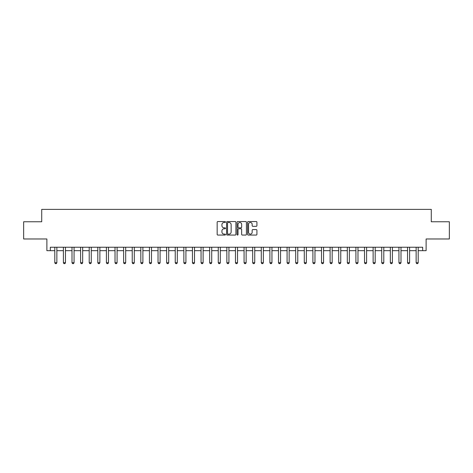 <?xml version="1.0" encoding="UTF-8"?>
<svg xmlns="http://www.w3.org/2000/svg" width="473" height="473" viewBox="0 0 473 473"><rect width="100%" height="100%" fill="white"/><g stroke="black" fill="none" stroke-linecap="round" stroke-linejoin="round"><path stroke-width="0.71" d="M225.485 222.026A0.473 0.473 0 0 0 225.012 221.553L217.834 221.553A0.674 0.674 0 0 0 217.16 222.227L217.16 234.389A0.674 0.674 0 0 0 217.834 235.063L225.012 235.063A0.473 0.473 0 0 0 225.485 234.59A0.473 0.473 0 0 0 225.012 234.117L224.084 234.117A2.164 2.164 0 0 1 221.926 231.959L221.926 230.942A2.164 2.164 0 0 1 224.084 228.784L225.012 228.784A0.473 0.473 0 0 0 225.485 228.311A0.473 0.473 0 0 0 225.012 227.838L224.084 227.838A2.164 2.164 0 0 1 221.926 225.674L221.926 224.663A2.164 2.164 0 0 1 224.084 222.499L225.012 222.499A0.473 0.473 0 0 0 225.485 222.026M256.242 226.319A0.674 0.674 0 0 0 256.922 225.639L256.922 222.227A0.674 0.674 0 0 0 256.242 221.553L248.272 221.553A0.674 0.674 0 0 0 247.598 222.227L247.598 234.389A0.674 0.674 0 0 0 248.272 235.063L256.242 235.063A0.674 0.674 0 0 0 256.922 234.389L256.922 230.268A0.674 0.674 0 0 0 256.242 229.594L252.83 229.594A0.674 0.674 0 0 0 252.156 230.268L252.156 232.314A1.809 1.809 0 0 1 250.347 234.117A1.809 1.809 0 0 1 248.544 232.314L248.544 224.308A1.809 1.809 0 0 1 250.347 222.499A1.809 1.809 0 0 1 252.156 224.308L252.156 225.639A0.674 0.674 0 0 0 252.83 226.319L256.242 226.319M50.321 250.678L50.321 247.237L422.679 247.237L422.679 250.678L426.12 250.678L426.12 238.977L449.35 238.977L449.35 221.772L431.281 221.772L431.281 209.379L41.719 209.379L41.719 221.772L23.65 221.772L23.65 238.977L46.88 238.977L46.88 250.678L54.797 250.678M235.909 222.227A0.674 0.674 0 0 0 235.235 221.553L227.259 221.553A0.674 0.674 0 0 0 226.585 222.227L226.585 234.389A0.674 0.674 0 0 0 227.259 235.063L235.235 235.063A0.674 0.674 0 0 0 235.909 234.389L235.909 222.227M237.765 221.553L245.741 221.553A0.674 0.674 0 0 1 246.415 222.227L246.415 234.389A0.674 0.674 0 0 1 245.741 235.063L242.33 235.063A0.674 0.674 0 0 1 241.65 234.389L241.65 229.458A0.674 0.674 0 0 0 240.976 228.784L238.711 228.784A0.674 0.674 0 0 0 238.037 229.458L238.037 234.59A0.473 0.473 0 0 1 237.564 235.063A0.473 0.473 0 0 1 237.091 234.59L237.091 222.227A0.674 0.674 0 0 1 237.765 221.553M56.861 250.678L63.4 250.678M65.463 250.678L72.002 250.678M74.066 250.678L80.605 250.678M82.669 250.678L89.208 250.678M91.271 250.678L97.81 250.678M99.874 250.678L106.413 250.678M108.483 250.678L115.022 250.678M117.085 250.678L123.624 250.678M125.688 250.678L132.227 250.678M134.291 250.678L140.83 250.678M142.893 250.678L149.433 250.678M151.496 250.678L158.035 250.678M160.099 250.678L166.638 250.678M168.707 250.678L175.241 250.678M177.31 250.678L183.849 250.678M185.913 250.678L192.452 250.678M194.515 250.678L201.055 250.678M203.118 250.678L209.657 250.678M211.721 250.678L218.26 250.678M220.323 250.678L226.863 250.678M228.926 250.678L235.465 250.678M237.535 250.678L244.074 250.678M246.137 250.678L252.677 250.678M254.74 250.678L261.279 250.678M263.343 250.678L269.882 250.678M271.945 250.678L278.485 250.678M280.548 250.678L287.087 250.678M289.151 250.678L295.69 250.678M297.759 250.678L304.293 250.678M306.362 250.678L312.901 250.678M314.965 250.678L321.504 250.678M323.567 250.678L330.107 250.678M332.17 250.678L338.709 250.678M340.773 250.678L347.312 250.678M349.376 250.678L355.915 250.678M357.978 250.678L364.517 250.678M366.587 250.678L373.126 250.678M375.19 250.678L381.729 250.678M383.792 250.678L390.331 250.678M392.395 250.678L398.934 250.678M400.998 250.678L407.537 250.678M409.6 250.678L416.139 250.678M418.203 250.678L422.679 250.678M228.004 222.499A0.473 0.473 0 0 0 227.531 222.972L227.531 233.644A0.473 0.473 0 0 0 228.004 234.117L228.985 234.117A2.164 2.164 0 0 0 231.143 231.959L231.143 224.663A2.164 2.164 0 0 0 228.985 222.499L228.004 222.499M241.65 224.338A1.809 1.809 0 0 0 239.846 222.535A1.809 1.809 0 0 0 238.037 224.338L238.037 227.158A0.674 0.674 0 0 0 238.711 227.838L240.976 227.838A0.674 0.674 0 0 0 241.65 227.158L241.65 224.338M56.937 247.237L56.89 247.373A0.686 0.686 0 0 0 56.861 247.58L56.861 262.722L56.346 263.621L55.311 263.621L54.797 262.722L54.797 247.58A0.686 0.686 0 0 0 54.762 247.373L54.72 247.237M54.797 262.722L56.861 262.722M65.54 247.237L65.493 247.373A0.686 0.686 0 0 0 65.463 247.58L65.463 262.722L64.949 263.621L63.914 263.621L63.4 262.722L63.4 247.58A0.686 0.686 0 0 0 63.364 247.373L63.323 247.237M63.4 262.722L65.463 262.722M74.143 247.237L74.101 247.373A0.686 0.686 0 0 0 74.066 247.58L74.066 262.722L73.552 263.621L72.517 263.621L72.002 262.722L72.002 247.58A0.686 0.686 0 0 0 71.967 247.373L71.926 247.237M72.002 262.722L74.066 262.722M82.745 247.237L82.704 247.373A0.686 0.686 0 0 0 82.669 247.58L82.669 262.722L82.154 263.621L81.12 263.621L80.605 262.722L80.605 247.58A0.686 0.686 0 0 0 80.576 247.373L80.528 247.237M80.605 262.722L82.669 262.722M91.348 247.237L91.307 247.373A0.686 0.686 0 0 0 91.271 247.58L91.271 262.722L90.757 263.621L89.722 263.621L89.208 262.722L89.208 247.58A0.686 0.686 0 0 0 89.178 247.373L89.131 247.237M89.208 262.722L91.271 262.722M99.951 247.237L99.909 247.373A0.686 0.686 0 0 0 99.874 247.58L99.874 262.722L99.36 263.621L98.331 263.621L97.81 262.722L97.81 247.58A0.686 0.686 0 0 0 97.781 247.373L97.734 247.237M97.81 262.722L99.874 262.722M108.553 247.237L108.512 247.373A0.686 0.686 0 0 0 108.483 247.58L108.483 262.722L107.962 263.621L106.933 263.621L106.413 262.722L106.413 247.58A0.686 0.686 0 0 0 106.384 247.373L106.342 247.237M106.413 262.722L108.483 262.722M117.162 247.237L117.115 247.373A0.686 0.686 0 0 0 117.085 247.58L117.085 262.722L116.565 263.621L115.536 263.621L115.022 262.722L115.022 247.58A0.686 0.686 0 0 0 114.986 247.373L114.945 247.237M115.022 262.722L117.085 262.722M125.765 247.237L125.717 247.373A0.686 0.686 0 0 0 125.688 247.58L125.688 262.722L125.174 263.621L124.139 263.621L123.624 262.722L123.624 247.58A0.686 0.686 0 0 0 123.589 247.373L123.548 247.237M123.624 262.722L125.688 262.722M134.367 247.237L134.32 247.373A0.686 0.686 0 0 0 134.291 247.58L134.291 262.722L133.776 263.621L132.742 263.621L132.227 262.722L132.227 247.58A0.686 0.686 0 0 0 132.192 247.373L132.15 247.237M132.227 262.722L134.291 262.722M142.97 247.237L142.929 247.373A0.686 0.686 0 0 0 142.893 247.58L142.893 262.722L142.379 263.621L141.344 263.621L140.83 262.722L140.83 247.58A0.686 0.686 0 0 0 140.794 247.373L140.753 247.237M140.83 262.722L142.893 262.722M151.573 247.237L151.531 247.373A0.686 0.686 0 0 0 151.496 247.58L151.496 262.722L150.982 263.621L149.947 263.621L149.433 262.722L149.433 247.58A0.686 0.686 0 0 0 149.403 247.373L149.356 247.237M149.433 262.722L151.496 262.722M160.176 247.237L160.134 247.373A0.686 0.686 0 0 0 160.099 247.58L160.099 262.722L159.584 263.621L158.55 263.621L158.035 262.722L158.035 247.58A0.686 0.686 0 0 0 158.006 247.373L157.958 247.237M158.035 262.722L160.099 262.722M168.778 247.237L168.737 247.373A0.686 0.686 0 0 0 168.707 247.58L168.707 262.722L168.187 263.621L167.158 263.621L166.638 262.722L166.638 247.58A0.686 0.686 0 0 0 166.608 247.373L166.567 247.237M166.638 262.722L168.707 262.722M177.381 247.237L177.34 247.373A0.686 0.686 0 0 0 177.31 247.58L177.31 262.722L176.79 263.621L175.761 263.621L175.241 262.722L175.241 247.58A0.686 0.686 0 0 0 175.211 247.373L175.17 247.237M175.241 262.722L177.31 262.722M185.99 247.237L185.942 247.373A0.686 0.686 0 0 0 185.913 247.58L185.913 262.722L185.398 263.621L184.364 263.621L183.849 262.722L183.849 247.58A0.686 0.686 0 0 0 183.814 247.373L183.772 247.237M183.849 262.722L185.913 262.722M194.592 247.237L194.545 247.373A0.686 0.686 0 0 0 194.515 247.58L194.515 262.722L194.001 263.621L192.966 263.621L192.452 262.722L192.452 247.58A0.686 0.686 0 0 0 192.416 247.373L192.375 247.237M192.452 262.722L194.515 262.722M203.195 247.237L203.154 247.373A0.686 0.686 0 0 0 203.118 247.58L203.118 262.722L202.604 263.621L201.569 263.621L201.055 262.722L201.055 247.58A0.686 0.686 0 0 0 201.019 247.373L200.978 247.237M201.055 262.722L203.118 262.722M211.798 247.237L211.756 247.373A0.686 0.686 0 0 0 211.721 247.58L211.721 262.722L211.206 263.621L210.172 263.621L209.657 262.722L209.657 247.58A0.686 0.686 0 0 0 209.628 247.373L209.58 247.237M209.657 262.722L211.721 262.722M220.4 247.237L220.359 247.373A0.686 0.686 0 0 0 220.323 247.58L220.323 262.722L219.809 263.621L218.774 263.621L218.26 262.722L218.26 247.58A0.686 0.686 0 0 0 218.23 247.373L218.183 247.237M218.26 262.722L220.323 262.722M229.003 247.237L228.962 247.373A0.686 0.686 0 0 0 228.926 247.58L228.926 262.722L228.412 263.621L227.383 263.621L226.863 262.722L226.863 247.58A0.686 0.686 0 0 0 226.833 247.373L226.786 247.237M226.863 262.722L228.926 262.722M237.606 247.237L237.564 247.373A0.686 0.686 0 0 0 237.535 247.58L237.535 262.722L237.014 263.621L235.986 263.621L235.465 262.722L235.465 247.58A0.686 0.686 0 0 0 235.436 247.373L235.394 247.237M235.465 262.722L237.535 262.722M246.214 247.237L246.167 247.373A0.686 0.686 0 0 0 246.137 247.58L246.137 262.722L245.617 263.621L244.588 263.621L244.074 262.722L244.074 247.58A0.686 0.686 0 0 0 244.038 247.373L243.997 247.237M244.074 262.722L246.137 262.722M254.817 247.237L254.77 247.373A0.686 0.686 0 0 0 254.74 247.58L254.74 262.722L254.226 263.621L253.191 263.621L252.677 262.722L252.677 247.58A0.686 0.686 0 0 0 252.641 247.373L252.6 247.237M252.677 262.722L254.74 262.722M263.42 247.237L263.372 247.373A0.686 0.686 0 0 0 263.343 247.58L263.343 262.722L262.828 263.621L261.794 263.621L261.279 262.722L261.279 247.58A0.686 0.686 0 0 0 261.244 247.373L261.202 247.237M261.279 262.722L263.343 262.722M272.022 247.237L271.981 247.373A0.686 0.686 0 0 0 271.945 247.58L271.945 262.722L271.431 263.621L270.396 263.621L269.882 262.722L269.882 247.58A0.686 0.686 0 0 0 269.846 247.373L269.805 247.237M269.882 262.722L271.945 262.722M280.625 247.237L280.584 247.373A0.686 0.686 0 0 0 280.548 247.58L280.548 262.722L280.034 263.621L278.999 263.621L278.485 262.722L278.485 247.58A0.686 0.686 0 0 0 278.455 247.373L278.408 247.237M278.485 262.722L280.548 262.722M289.228 247.237L289.186 247.373A0.686 0.686 0 0 0 289.151 247.58L289.151 262.722L288.636 263.621L287.602 263.621L287.087 262.722L287.087 247.58A0.686 0.686 0 0 0 287.058 247.373L287.01 247.237M287.087 262.722L289.151 262.722M297.83 247.237L297.789 247.373A0.686 0.686 0 0 0 297.759 247.58L297.759 262.722L297.239 263.621L296.21 263.621L295.69 262.722L295.69 247.58A0.686 0.686 0 0 0 295.66 247.373L295.619 247.237M295.69 262.722L297.759 262.722M306.433 247.237L306.392 247.373A0.686 0.686 0 0 0 306.362 247.58L306.362 262.722L305.842 263.621L304.813 263.621L304.293 262.722L304.293 247.58A0.686 0.686 0 0 0 304.263 247.373L304.222 247.237M304.293 262.722L306.362 262.722M315.042 247.237L314.994 247.373A0.686 0.686 0 0 0 314.965 247.58L314.965 262.722L314.45 263.621L313.416 263.621L312.901 262.722L312.901 247.58A0.686 0.686 0 0 0 312.866 247.373L312.824 247.237M312.901 262.722L314.965 262.722M323.644 247.237L323.597 247.373A0.686 0.686 0 0 0 323.567 247.58L323.567 262.722L323.053 263.621L322.018 263.621L321.504 262.722L321.504 247.58A0.686 0.686 0 0 0 321.469 247.373L321.427 247.237M321.504 262.722L323.567 262.722M332.247 247.237L332.206 247.373A0.686 0.686 0 0 0 332.17 247.58L332.17 262.722L331.656 263.621L330.621 263.621L330.107 262.722L330.107 247.58A0.686 0.686 0 0 0 330.071 247.373L330.03 247.237M330.107 262.722L332.17 262.722M340.85 247.237L340.808 247.373A0.686 0.686 0 0 0 340.773 247.58L340.773 262.722L340.258 263.621L339.224 263.621L338.709 262.722L338.709 247.58A0.686 0.686 0 0 0 338.68 247.373L338.633 247.237M338.709 262.722L340.773 262.722M349.452 247.237L349.411 247.373A0.686 0.686 0 0 0 349.376 247.58L349.376 262.722L348.861 263.621L347.826 263.621L347.312 262.722L347.312 247.58A0.686 0.686 0 0 0 347.283 247.373L347.235 247.237M347.312 262.722L349.376 262.722M358.055 247.237L358.014 247.373A0.686 0.686 0 0 0 357.978 247.58L357.978 262.722L357.464 263.621L356.435 263.621L355.915 262.722L355.915 247.58A0.686 0.686 0 0 0 355.885 247.373L355.838 247.237M355.915 262.722L357.978 262.722M366.658 247.237L366.616 247.373A0.686 0.686 0 0 0 366.587 247.58L366.587 262.722L366.067 263.621L365.038 263.621L364.517 262.722L364.517 247.58A0.686 0.686 0 0 0 364.488 247.373L364.447 247.237M364.517 262.722L366.587 262.722M375.266 247.237L375.219 247.373A0.686 0.686 0 0 0 375.19 247.58L375.19 262.722L374.669 263.621L373.64 263.621L373.126 262.722L373.126 247.58A0.686 0.686 0 0 0 373.091 247.373L373.049 247.237M373.126 262.722L375.19 262.722M383.869 247.237L383.822 247.373A0.686 0.686 0 0 0 383.792 247.58L383.792 262.722L383.278 263.621L382.243 263.621L381.729 262.722L381.729 247.58A0.686 0.686 0 0 0 381.693 247.373L381.652 247.237M381.729 262.722L383.792 262.722M392.472 247.237L392.424 247.373A0.686 0.686 0 0 0 392.395 247.58L392.395 262.722L391.88 263.621L390.846 263.621L390.331 262.722L390.331 247.58A0.686 0.686 0 0 0 390.296 247.373L390.255 247.237M390.331 262.722L392.395 262.722M401.074 247.237L401.033 247.373A0.686 0.686 0 0 0 400.998 247.58L400.998 262.722L400.483 263.621L399.449 263.621L398.934 262.722L398.934 247.58A0.686 0.686 0 0 0 398.899 247.373L398.857 247.237M398.934 262.722L400.998 262.722M409.677 247.237L409.636 247.373A0.686 0.686 0 0 0 409.6 247.58L409.6 262.722L409.086 263.621L408.051 263.621L407.537 262.722L407.537 247.58A0.686 0.686 0 0 0 407.507 247.373L407.46 247.237M407.537 262.722L409.6 262.722M418.28 247.237L418.238 247.373A0.686 0.686 0 0 0 418.203 247.58L418.203 262.722L417.689 263.621L416.654 263.621L416.139 262.722L416.139 247.58A0.686 0.686 0 0 0 416.11 247.373L416.063 247.237M416.139 262.722L418.203 262.722"/></g></svg>
